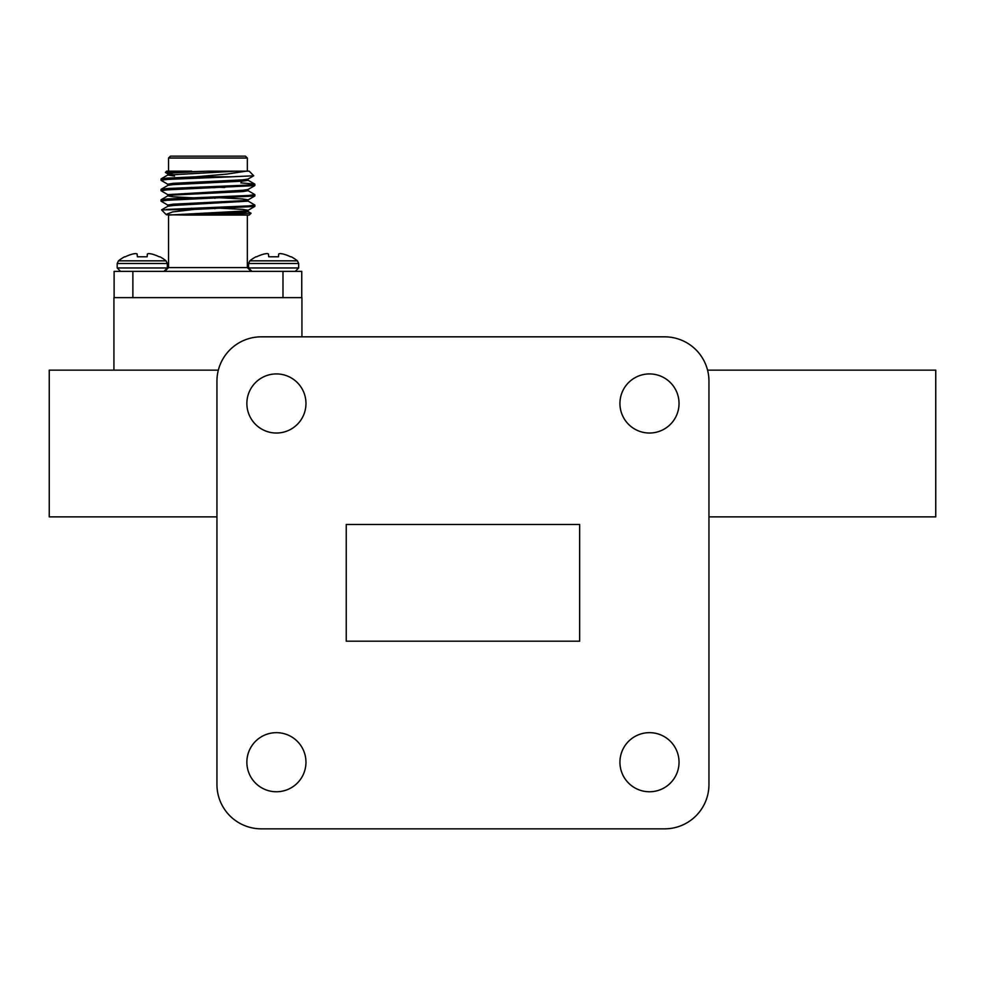 <?xml version="1.0" encoding="UTF-8"?>
<svg xmlns="http://www.w3.org/2000/svg" width="985" height="985" viewBox="0 0 985 985"><rect width="100%" height="100%" fill="white"/><g stroke="black" fill="none" stroke-linecap="round" stroke-linejoin="round"><path stroke-width="1.48" d="M707.562 370.151L935.75 370.151L935.75 516.866L708.954 516.866L708.954 784.516A44.325 44.325 0 0 1 664.629 828.841L261.271 828.841A44.325 44.325 0 0 1 216.946 784.516L216.946 516.866L49.25 516.866L49.25 370.151L218.338 370.151M113.928 370.151L113.928 297.642L301.939 297.642L301.939 336.833L664.629 336.833A44.325 44.325 0 0 1 708.954 381.158L708.954 784.516M579.66 524.488L579.66 641.198L346.24 641.198L346.24 524.488L579.66 524.488M216.946 784.516L216.946 381.158A44.325 44.325 0 0 1 261.271 336.833L664.629 336.833M664.629 828.841L261.271 828.841M305.966 403.468A29.55 29.55 0 0 1 261.641 429.066A29.55 29.55 0 0 1 261.641 377.883A29.55 29.55 0 0 1 305.966 403.468M679.034 403.468A29.55 29.55 0 0 1 634.709 429.066A29.55 29.55 0 0 1 634.709 377.883A29.55 29.55 0 0 1 679.034 403.468M679.034 762.205A29.55 29.55 0 0 1 634.709 787.803A29.55 29.55 0 0 1 634.709 736.62A29.55 29.55 0 0 1 679.034 762.205M305.966 762.205A29.55 29.55 0 0 1 261.641 787.803A29.55 29.55 0 0 1 261.641 736.62A29.55 29.55 0 0 1 305.966 762.205M147.467 253.945L147.134 256.777L147.467 253.945A37.615 14.344 -84.6 0 1 148.476 253.588L149.043 253.588A37.615 34.61 -77.1 0 1 151.419 253.945A37.615 34.61 -77.1 0 0 149.043 253.588L148.476 253.588M137.383 256.777L137.05 253.945L137.383 256.777L137.149 254.031L137.383 256.777L137.149 254.031L137.383 256.777L147.134 256.777L147.368 254.031M163.929 271.368L167.327 267.957L167.327 263.488L166.059 260.84A37.959 37.959 0 0 0 159.865 256.777L159.176 256.777A37.91 37.762 0 0 0 151.825 254.031L151.825 254.031M133.098 253.945L133.098 253.945A37.615 34.61 77.1 0 1 135.474 253.588L136.041 253.588A37.615 14.344 84.6 0 1 137.05 253.945A37.615 14.344 84.6 0 0 136.041 253.588L135.474 253.588M124.652 256.777A37.959 37.959 0 0 0 118.459 260.84A37.959 37.959 0 0 1 124.652 256.777L125.341 256.777A37.91 37.762 0 0 1 132.692 254.031M298.677 263.488L298.677 267.957L298.677 263.488L297.408 260.84L298.677 263.488L248.54 263.488L248.54 267.957L251.938 271.368M280.393 253.588L279.826 253.588A37.615 14.344 95.4 0 0 278.817 253.945L278.817 253.945A37.615 14.344 95.4 0 1 279.826 253.588L280.393 253.588A37.615 34.61 102.9 0 1 282.769 253.945L283.175 254.031A37.91 37.762 180 0 1 290.526 256.777L291.215 256.777A37.959 37.959 0 0 1 297.408 260.84L249.808 260.84L248.54 263.488L248.54 267.957L298.677 267.957L295.278 271.368M278.484 256.777L278.718 254.031L278.484 256.777L278.718 254.031L278.484 256.777L278.718 254.031L278.484 256.777L268.733 256.777L268.4 253.945A37.615 14.344 -95.4 0 0 267.391 253.588L267.391 253.588M264.448 253.945L264.448 253.945A37.615 34.61 -102.9 0 1 266.824 253.588A37.615 34.61 -102.9 0 0 264.448 253.945L264.042 254.031A37.91 37.762 180 0 0 256.691 256.777L256.001 256.777A37.959 37.959 0 0 0 249.808 260.84A37.959 37.959 0 0 1 256.001 256.777M114.112 297.642L114.112 271.368L301.755 271.368L301.755 297.642M132.876 271.368L132.876 297.642M282.99 297.642L282.99 271.368M200.989 188.332L200.989 187.679L214.878 187.679L215.998 186.547M215.395 186.547L216.749 186.51M223.102 171.168L249.217 171.168L253.724 175.773L231.795 176.795L195.843 176.795L226.809 174.086L246.275 171.168L207.933 171.168L173.175 172.904L167.795 173.766L167.795 175.071L174.53 176.044M170.725 174.419L174.53 174.739M253.724 175.773L247.961 179.11L242.692 179.849L173.175 183.333L167.795 184.195L167.795 185.5M231.795 176.795L167.302 179.418L161.023 180.292L167.906 184.33L170.725 184.848M215.456 187.101L224.703 187.507M251.421 184.848L254.746 185.611L247.961 189.539L242.692 190.277L167.795 194.624L167.795 195.929L173.175 196.791L200.989 198.256M214.878 197.505L242.692 198.97L248.072 199.832L248.072 201.137L173.175 205.483L167.906 206.222L161.565 209.891L193.897 209.448L172.609 211.923L166.034 214.447L168.533 215.075L168.533 267.612L247.333 267.612L251.089 271.368M251.421 195.276L254.746 196.04L247.961 199.967L242.692 200.706L173.175 204.178L167.795 205.04L167.795 206.345M214.878 207.921L242.692 209.386L248.072 210.261L248.072 211.566L242.692 212.428L187.101 215.075L166.428 214.742M251.421 205.693L254.746 206.456L247.961 210.384L242.692 211.122L168.854 215.075M254.746 185.611L167.302 189.846L161.023 190.708L167.906 194.747M254.746 196.04L167.302 200.263L161.023 201.137L167.906 205.175M254.746 206.456L193.897 209.448M207.933 171.168L165.48 172.498M195.843 176.795L167.302 178.113L161.121 178.876L164.446 179.639M240.857 182.902L254.746 184.084L248.565 185.069L167.302 188.541L161.121 189.292L164.446 190.056M247.961 190.585L254.844 194.624L248.565 195.486L167.302 198.97L161.121 199.721L164.446 200.484M247.961 201.002L254.844 205.04L248.565 205.914L166.477 209.448M251.027 213.265L249.217 215.075L201.432 215.075L251.027 213.265L247.961 211.43M166.022 214.447L161.565 209.891M201.432 215.075L187.101 215.075M236.055 171.168L167.795 175.071M248.072 178.987L248.072 180.292L242.692 181.154L173.175 184.626L167.906 185.365L161.121 189.292M191.164 187.396L200.989 187.827M248.072 189.403L248.072 190.708L242.692 191.582L173.175 195.055L167.906 195.793L161.121 199.721M191.164 208.241L200.989 208.685M207.933 158.031L168.533 158.031L170.405 156.159L245.462 156.159L247.333 158.031L207.933 158.031M225.466 186.177L238.124 185.636M165.431 172.387L166.65 171.168L191.755 171.168M274.852 271.368L268.683 271.368M167.327 263.488L117.19 263.488L118.459 260.84L117.19 263.488L117.19 267.957L167.327 267.957M118.459 260.84L166.059 260.84A37.959 37.959 0 0 0 159.865 256.777M168.533 267.612L164.778 271.368M117.19 267.957L120.589 271.368M200.989 187.679L200.374 187.051M214.878 208.721L214.878 207.416M214.878 198.293L214.878 197M200.989 209.189L200.989 207.884M200.989 198.761L200.989 197.456M167.906 173.902L165.443 172.474M161.121 178.876L167.906 174.948M254.746 184.084L247.961 180.156M241.337 182.422L241.337 181.252M174.53 179.011L174.53 177.706M247.333 215.075L247.333 267.612M247.333 171.168L247.333 158.031M168.533 171.168L168.533 158.031M161.023 178.987L161.023 180.292M161.023 189.403L161.023 190.708M161.023 199.832L161.023 201.137M254.844 184.195L254.844 185.5M254.844 194.624L254.844 195.929M254.844 205.04L254.844 206.345"/></g></svg>
